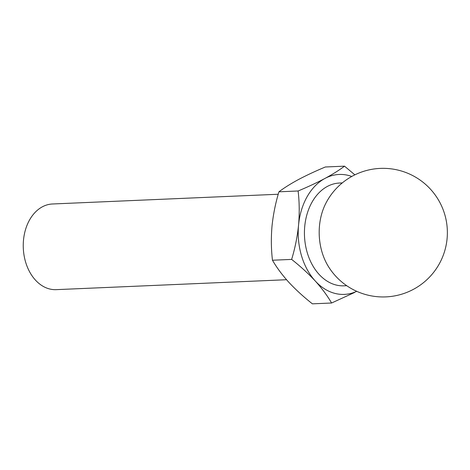 <?xml version="1.0" encoding="UTF-8"?>
<svg xmlns="http://www.w3.org/2000/svg" width="470" height="470" viewBox="0 0 470 470"><rect width="100%" height="100%" fill="white"/><g stroke="black" fill="none" stroke-linecap="round" stroke-linejoin="round"><path stroke-width="0.7" d="M331.585 303.009L312.403 303.837C303.526 296.817 295.636 289.602 288.745 282.194C282.059 274.78 276.636 267.459 272.465 260.233C271.161 249.218 271.008 237.867 272.007 226.182C273.223 214.484 275.532 203.022 278.933 191.807C284.15 187.859 290.654 183.776 298.444 179.558C306.434 175.339 315.399 171.15 325.334 166.991L344.522 166.163C339.299 170.117 332.795 174.2 325.005 178.412C317.015 182.636 308.05 186.825 298.115 190.984C299.413 202 299.566 213.351 298.567 225.036C297.357 236.733 295.048 248.189 291.647 259.405C300.524 266.42 308.408 273.634 315.305 281.048C321.985 288.463 327.414 295.783 331.585 303.009L354.621 292.452M278.228 194.251L52.487 203.986A42.87 31.067 87.5 0 0 23.5 240.111A42.87 31.067 87.5 0 0 56.183 289.649L286.53 279.721M354.868 174.846L344.522 166.163M278.933 191.807L298.115 190.984M272.465 260.233L291.647 259.405M319.494 225.741A51.447 37.283 87.5 0 0 328.483 266.654A64.308 64.308 0 0 0 444.503 251.638A64.308 64.308 0 0 0 407.237 173.054A64.308 64.308 0 0 0 325.757 203.463A51.447 37.283 87.5 0 0 319.494 225.741M342.295 182.906L339.528 183.03A51.447 37.283 87.5 0 0 304.736 226.376A51.447 37.283 87.5 0 0 343.958 285.825L346.731 285.707M351.777 176.462A60.019 43.499 87.5 0 0 325.005 178.412A60.019 43.499 87.5 0 0 298.567 225.036A60.019 43.499 87.5 0 0 315.305 281.048A60.019 43.499 87.5 0 0 356.73 291.318"/></g></svg>
